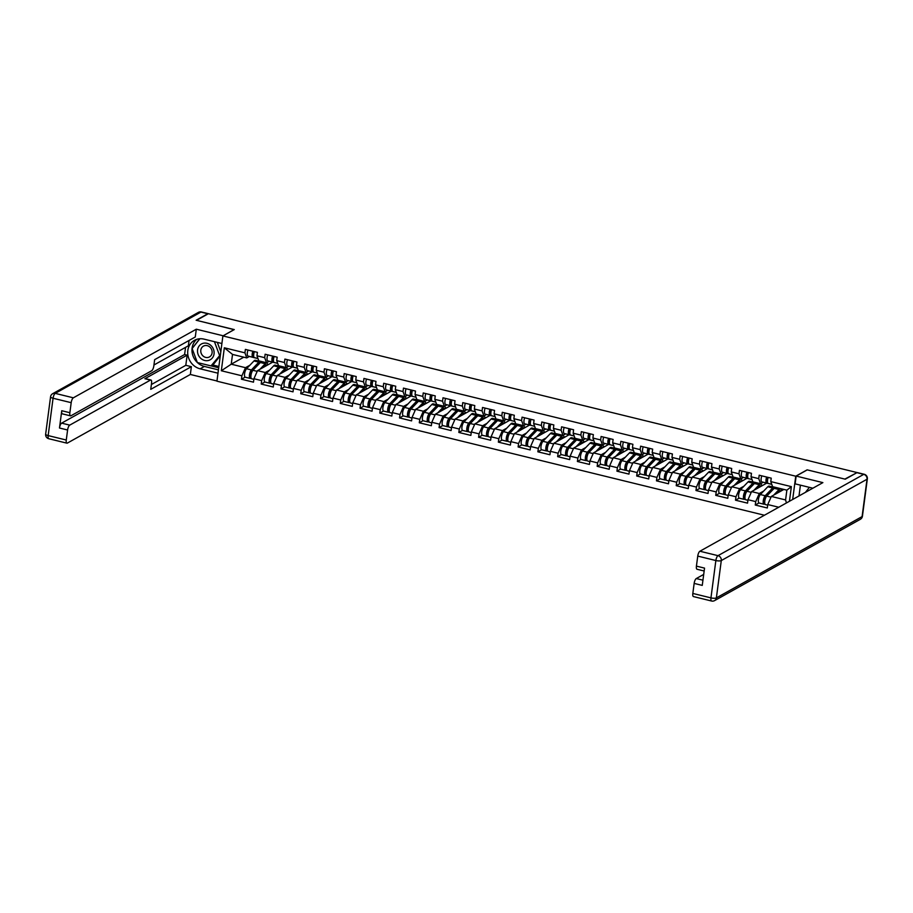 <?xml version="1.0" encoding="UTF-8"?>
<svg xmlns="http://www.w3.org/2000/svg" width="913" height="913" viewBox="0 0 913 913"><rect width="100%" height="100%" fill="white"/><g stroke="black" fill="none" stroke-linecap="round" stroke-linejoin="round"><path stroke-width="1.37" d="M856.691 472.797L844.867 479.097L807.126 469.853L795.748 476.198L222.898 335.927L216.94 381.189L764.409 515.24M795.748 476.198L792.678 499.468M789.437 501.271L791.366 486.629L770.777 481.596L771.234 478.161L759.194 475.216L758.749 478.64L760.586 483.73L763.245 482.247M778.743 507.24L767.753 504.547L767.308 507.982L755.268 505.037L758.965 502.972M763.702 491.034L759.296 493.499L755.724 501.602L755.268 505.037M755.724 501.602L747.998 499.708L747.542 503.143L735.501 500.198L739.199 498.133M743.935 486.195L739.53 488.66L735.958 496.763L735.501 500.198M735.958 496.763L728.232 494.869L727.775 498.304L715.746 495.36L719.444 493.294M724.169 481.356L719.775 483.822L716.191 491.924L715.746 495.36M716.191 491.924L708.465 490.03L708.02 493.465L695.98 490.521L699.678 488.455M704.414 476.518L700.009 478.983L696.436 487.086L695.98 490.521M696.436 487.086L688.71 485.191L688.254 488.626L676.225 485.682L679.911 483.616M684.647 471.679L680.253 474.144L676.67 482.247L676.225 485.682M676.67 482.247L668.944 480.352L668.487 483.787L656.458 480.843L660.156 478.777M664.892 466.84L660.487 469.305L656.915 477.408L656.458 480.843M656.915 477.408L649.177 475.513L648.732 478.948L636.692 476.004L640.39 473.938M645.126 462.001L640.721 464.466L637.148 472.569L636.692 476.004M637.148 472.569L629.422 470.674L628.966 474.109L616.937 471.165L620.635 469.099M625.359 457.162L620.966 459.627L617.382 467.73L616.937 471.165M617.382 467.73L609.656 465.835L609.211 469.271L597.17 466.326L600.868 464.261M605.604 452.323L601.199 454.788L597.627 462.891L597.17 466.326M597.627 462.891L589.901 460.997L589.444 464.432L577.404 461.487L581.102 459.422M585.838 447.484L581.433 449.949L577.861 458.052L577.404 461.487M577.861 458.052L570.134 456.158L569.678 459.593L557.649 456.648L561.347 454.583M566.071 442.645L561.678 445.11L558.094 453.213L557.649 456.648M558.094 453.213L550.368 451.319L549.923 454.754L537.883 451.809L541.58 449.744M546.316 437.818L541.911 440.271L538.339 448.374L537.883 451.809M538.339 448.374L530.613 446.48L530.156 449.915L518.128 446.971L521.814 444.905M526.55 432.979L522.156 435.433L518.573 443.535L518.128 446.971M518.573 443.535L510.846 441.641L510.39 445.076L498.361 442.132L502.059 440.066M506.795 428.14L502.39 430.594L498.818 438.697L498.361 442.132M498.818 438.697L491.08 436.802L490.635 440.237L478.595 437.293L482.292 435.227M487.028 423.301L482.623 425.755L479.051 433.858L478.595 437.293M479.051 433.858L471.325 431.963L470.868 435.398L458.84 432.454L462.537 430.388M467.262 418.462L462.868 420.916L459.285 429.019L458.84 432.454M459.285 429.019L451.558 427.124L451.113 430.559L439.073 427.615L442.771 425.549M447.507 413.623L443.102 416.077L439.53 424.18L439.073 427.615M439.53 424.18L431.803 422.285L431.347 425.72L419.307 422.776L423.004 420.71M427.741 408.784L423.335 411.238L419.763 419.341L419.307 422.776M419.763 419.341L412.037 417.446L411.58 420.882L399.552 417.937L403.249 415.872M407.974 403.945L403.58 406.399L399.997 414.502L399.552 417.937M399.997 414.502L392.27 412.608L391.825 416.043L379.785 413.098L383.483 411.033M388.219 399.107L383.814 401.56L380.242 409.663L379.785 413.098M380.242 409.663L372.515 407.769L372.059 411.204L360.03 408.259L363.716 406.194M368.453 394.268L364.059 396.721L360.475 404.824L360.03 408.259M360.475 404.824L352.749 402.93L352.292 406.365L340.264 403.42L343.961 401.355M348.698 389.429L344.292 391.882L340.72 399.985L340.264 403.42M340.72 399.985L332.983 398.091L332.537 401.526L320.497 398.582L324.195 396.516M328.931 384.59L324.526 387.044L320.954 395.146L320.497 398.582M320.954 395.146L313.227 393.252L312.771 396.687L300.742 393.743L304.44 391.677M309.165 379.751L304.771 382.205L301.187 390.308L300.742 393.743M301.187 390.308L293.461 388.413L293.016 391.848L280.976 388.904L284.673 386.838M289.41 374.912L285.004 377.366L281.432 385.469L280.976 388.904M281.432 385.469L273.706 383.574L273.249 387.009L261.209 384.065L264.907 381.999M269.643 370.073L265.249 372.527L261.666 380.63L261.209 384.065M261.666 380.63L253.94 378.735L253.483 382.17L241.454 379.226L245.152 377.16M249.877 365.234L245.483 367.688L241.899 375.791L241.454 379.226M241.899 375.791L221.323 370.758L224.336 347.796L244.924 352.84L246.772 357.919L249.432 356.435M758.749 478.64L751.011 476.757L751.467 473.322L739.427 470.378L738.982 473.801L731.256 471.918L731.701 468.483L719.672 465.539L719.216 468.962L711.489 467.079L711.946 463.644L699.906 460.7L699.461 464.124L691.734 462.24L692.18 458.805L680.151 455.861L679.694 459.285L671.968 457.402L672.413 453.966L660.384 451.022L659.928 454.446L652.202 452.563L652.658 449.128L640.618 446.183L640.173 449.607L632.447 447.724L632.892 444.289L620.863 441.344L620.406 444.768L612.68 442.885L613.137 439.45L601.096 436.505L600.651 439.929L592.914 438.046L593.37 434.611L581.33 431.666L580.885 435.09L573.159 433.207L573.604 429.772L561.575 426.828L561.118 430.251L553.392 428.368L553.849 424.933L541.808 421.989L541.363 425.412L533.637 423.529L534.082 420.094L522.053 417.15L521.597 420.573L513.871 418.69L514.316 415.255L502.287 412.311L501.83 415.735L494.104 413.851L494.561 410.416L482.521 407.472L482.075 410.896L474.349 409.013L474.794 405.577L462.765 402.633L462.309 406.068L454.583 404.174L455.039 400.739L442.999 397.794L442.554 401.229L434.816 399.335L435.273 395.9L423.233 392.955L422.787 396.39L415.061 394.496L415.506 391.061L403.478 388.116L403.021 391.551L395.295 389.657L395.751 386.222L383.711 383.277L383.266 386.713L375.54 384.818L375.985 381.383L363.956 378.439L363.5 381.874L355.773 379.979L356.218 376.544L344.19 373.6L343.733 377.035L336.007 375.14L336.463 371.705L324.423 368.761L323.978 372.196L316.252 370.301L316.697 366.866L304.668 363.922L304.212 367.357L296.485 365.462L296.942 362.027L284.902 359.083L284.457 362.518L276.719 360.624L277.175 357.188L265.135 354.244L264.69 357.679L256.964 355.785L257.409 352.35L245.38 349.405L244.924 352.84M772.432 486.161L771.508 486.686M759.296 493.499L751.57 491.605L766.737 483.137L771.782 484.369L768.267 483.468A4.588 1.575 103.8 0 0 768.392 483.491L771.759 484.312M766.943 480.181L767.593 479.816M760.586 483.73L752.86 481.836L751.011 476.757M766.737 483.137L766.749 483.103A4.588 1.575 103.8 0 0 766.874 483.114L767.833 483.125M751.57 491.605L747.998 499.708M752.666 481.322L751.753 481.847M739.53 488.66L731.804 486.766L746.982 478.298L752.027 479.53M738.982 473.801L740.82 478.891L743.49 477.408M747.188 475.342L747.827 474.977M740.82 478.891L733.093 476.997L731.256 471.918M746.982 478.298L746.982 478.264A4.588 1.575 103.8 0 0 747.108 478.275L748.067 478.286M731.804 486.766L728.232 494.869M732.911 476.483L731.986 477.008M727.147 467.365A4.588 1.575 103.8 0 0 727.216 473.425L732.26 474.692M728.312 473.448L727.353 473.436A4.588 1.575 103.8 0 1 727.216 473.425L712.049 481.927L719.775 483.822M719.216 468.962L721.065 474.052L723.724 472.569M727.421 470.503L728.072 470.138M721.065 474.052L713.327 472.158L711.489 467.079M712.049 481.927L708.465 490.03M713.144 471.644L712.22 472.169M707.381 462.526A4.588 1.575 103.8 0 0 707.461 468.586L712.494 469.853M708.545 468.609L707.586 468.597A4.588 1.575 103.8 0 1 707.461 468.586L692.282 477.088L700.009 478.983M699.461 464.124L701.298 469.214L703.957 467.73M707.655 465.664L708.305 465.299M701.298 469.214L693.572 467.319L691.734 462.24M692.282 477.088L688.71 485.191M693.389 466.805L692.465 467.33M680.253 474.144L672.527 472.249L687.694 463.781L692.739 465.014L689.212 464.112A4.588 1.575 103.8 0 0 689.349 464.135L692.716 464.957M679.694 459.285L681.532 464.375L684.202 462.891M687.9 460.825L688.55 460.46M681.532 464.375L673.805 462.48L671.968 457.402M687.694 463.781L687.694 463.747A4.588 1.575 103.8 0 0 687.82 463.758L688.779 463.77M672.527 472.249L668.944 480.352M673.623 461.967L672.698 462.492M660.487 469.305L652.761 467.41L667.928 458.942L672.972 460.175M659.928 454.446L661.777 459.536L664.436 458.052M668.133 455.986L668.784 455.621M661.777 459.536L654.05 457.641L652.202 452.563M667.928 458.942L667.928 458.908A4.588 1.575 103.8 0 0 668.065 458.919L669.024 458.931M652.761 467.41L649.177 475.513M653.856 457.128L652.932 457.653M640.721 464.466L632.994 462.571L648.162 454.103L653.217 455.347M640.173 449.607L642.01 454.697L644.669 453.213M648.367 451.148L649.017 450.782M642.01 454.697L634.284 452.802L632.447 447.724M648.162 454.103L648.173 454.069A4.588 1.575 103.8 0 0 648.298 454.081L649.257 454.092M632.994 462.571L629.422 470.674M634.101 452.289L633.177 452.814M628.338 443.17A4.588 1.575 103.8 0 0 628.406 449.23L633.451 450.508M629.502 449.253L628.543 449.242A4.588 1.575 103.8 0 1 628.406 449.23L613.239 457.733L620.966 459.627M620.406 444.768L622.244 449.858L624.914 448.374M628.612 446.309L629.262 445.943M622.244 449.858L614.517 447.963L612.68 442.885M613.239 457.733L609.656 465.835M614.335 447.45L613.41 447.975M608.572 438.331A4.588 1.575 103.8 0 0 608.651 444.391L613.684 445.67M609.736 444.414L608.777 444.403A4.588 1.575 103.8 0 1 608.651 444.391L593.473 452.894L601.199 454.788M600.651 439.929L602.489 445.019L605.148 443.535M608.845 441.47L609.496 441.105M602.489 445.019L594.762 443.125L592.914 438.046M593.473 452.894L589.901 460.997M594.568 442.611L593.655 443.136M581.433 449.949L573.706 448.055L588.885 439.587L593.929 440.831L590.403 439.918A4.588 1.575 103.8 0 0 590.528 439.94L593.907 440.762M580.885 435.09L582.722 440.18L585.393 438.697M589.09 436.631L589.73 436.266M582.722 440.18L574.996 438.286L573.159 433.207M588.885 439.587L588.885 439.552A4.588 1.575 103.8 0 0 589.011 439.564L589.969 439.575M573.706 448.055L570.134 456.158M574.813 437.784L573.889 438.297M561.678 445.11L553.951 443.216L569.119 434.748L574.163 435.992M561.118 430.251L562.967 435.341L565.626 433.858M569.324 431.792L569.974 431.427M562.967 435.341L555.23 433.447L553.392 428.368M569.119 434.748L569.119 434.714A4.588 1.575 103.8 0 0 569.256 434.725L570.214 434.736M553.951 443.216L550.368 451.319M555.047 432.945L554.123 433.458M541.911 440.271L534.185 438.377L549.352 429.909L554.396 431.153M541.363 425.412L543.201 430.502L545.86 429.019M549.558 426.953L550.208 426.588M543.201 430.502L535.475 428.608L533.637 423.529M549.352 429.909L549.364 429.875A4.588 1.575 103.8 0 0 549.489 429.886L550.448 429.897M534.185 438.377L530.613 446.48M535.292 428.106L534.367 428.619M529.529 418.976A4.588 1.575 103.8 0 0 529.597 425.036L534.641 426.314M530.681 425.059L529.723 425.047A4.588 1.575 103.8 0 1 529.597 425.036L514.43 433.538L522.156 435.433M521.597 420.573L523.434 425.663L526.105 424.18M529.802 422.114L530.453 421.749M523.434 425.663L515.708 423.769L513.871 418.69M514.43 433.538L510.846 441.641M515.525 423.267L514.601 423.78M509.762 414.137A4.588 1.575 103.8 0 0 509.831 420.197L514.875 421.475M510.926 420.22L509.968 420.208A4.588 1.575 103.8 0 1 509.831 420.197L494.663 428.699L502.39 430.594M501.83 415.735L503.679 420.825L506.338 419.341M510.036 417.275L510.687 416.91M503.679 420.825L495.953 418.93L494.104 413.851M494.663 428.699L491.08 436.802M495.759 418.428L494.835 418.941M482.623 425.755L474.897 423.86L490.064 415.392L495.12 416.636M482.075 410.896L483.913 415.986L486.572 414.502M490.27 412.436L490.92 412.071M483.913 415.986L476.187 414.091L474.349 409.013M490.064 415.392L490.076 415.358A4.588 1.575 103.8 0 0 490.201 415.369L491.16 415.381M474.897 423.86L471.325 431.963M476.004 413.589L475.08 414.103M462.868 420.916L455.142 419.021L470.309 410.553L475.353 411.797M462.309 406.068L464.146 411.147L466.817 409.663M470.515 407.597L471.165 407.232M464.146 411.147L456.42 409.252L454.583 404.174M470.309 410.553L470.309 410.519A4.588 1.575 103.8 0 0 470.446 410.53L471.405 410.542M455.142 419.021L451.558 427.124M456.238 408.75L455.313 409.264M443.102 416.077L435.375 414.182L450.543 405.714L455.587 406.958M442.554 401.229L444.391 406.308L447.05 404.824M450.748 402.759L451.399 402.393M444.391 406.308L436.665 404.413L434.816 399.335M450.543 405.714L450.554 405.68A4.588 1.575 103.8 0 0 450.68 405.692L451.638 405.703M435.375 414.182L431.803 422.285M436.471 403.911L435.558 404.425M430.719 394.781A4.588 1.575 103.8 0 0 430.788 400.841L435.832 402.119M431.872 400.864L430.913 400.853A4.588 1.575 103.8 0 1 430.788 400.841L415.609 409.344L423.335 411.238M422.787 396.39L424.625 401.469L427.295 399.985M430.993 397.92L431.632 397.554M424.625 401.469L416.899 399.574L415.061 394.496M415.609 409.344L412.037 417.446M416.716 399.072L415.792 399.586M410.953 389.942A4.588 1.575 103.8 0 0 411.021 396.002L416.066 397.281M412.117 396.025L411.158 396.014A4.588 1.575 103.8 0 1 411.021 396.002L395.854 404.505L403.58 406.399M403.021 391.551L404.87 396.63L407.529 395.146M411.227 393.081L411.877 392.716M404.87 396.63L397.132 394.736L395.295 389.657M395.854 404.505L392.27 412.608M396.95 394.233L396.025 394.747M383.814 401.56L376.088 399.666L391.255 391.198L396.299 392.442L392.784 391.54A4.588 1.575 103.8 0 0 392.91 391.551L396.276 392.373M383.266 386.713L385.103 391.791L387.763 390.308M391.46 388.242L392.111 387.877M385.103 391.791L377.377 389.897L375.54 384.818M391.255 391.198L391.266 391.163A4.588 1.575 103.8 0 0 391.392 391.175L392.35 391.186M376.088 399.666L372.515 407.769M377.195 389.394L376.27 389.908M364.059 396.721L356.332 394.827L371.5 386.359L376.544 387.603M363.5 381.874L365.337 386.952L368.007 385.469M371.705 383.403L372.356 383.038M365.337 386.952L357.611 385.058L355.773 379.979M371.5 386.359L371.5 386.325A4.588 1.575 103.8 0 0 371.625 386.336L372.584 386.347M356.332 394.827L352.749 402.93M357.428 384.556L356.504 385.069M344.292 391.882L336.566 389.988L351.733 381.52L356.778 382.764M343.733 377.035L345.582 382.113L348.241 380.63M351.939 378.564L352.589 378.199M345.582 382.113L337.856 380.219L336.007 375.14M351.733 381.52L351.733 381.486A4.588 1.575 103.8 0 0 351.87 381.497L352.829 381.508M336.566 389.988L332.983 398.091M337.662 379.717L336.737 380.23M331.898 370.587A4.588 1.575 103.8 0 0 331.978 376.647L337.023 377.925M333.062 376.67L332.104 376.658A4.588 1.575 103.8 0 1 331.978 376.647L316.8 385.149L324.526 387.044M323.978 372.196L325.815 377.274L328.475 375.791M332.172 373.725L332.823 373.36M325.815 377.274L318.089 375.38L316.252 370.301M316.8 385.149L313.227 393.252M317.907 374.878L316.982 375.391M312.143 365.748A4.588 1.575 103.8 0 0 312.212 371.808L317.256 373.086M313.307 371.831L312.349 371.819A4.588 1.575 103.8 0 1 312.212 371.808L297.045 380.31L304.771 382.205M304.212 367.357L306.049 372.436L308.72 370.952M312.417 368.886L313.068 368.521M306.049 372.436L298.323 370.541L296.485 365.462M297.045 380.31L293.461 388.413M298.14 370.039L297.216 370.552M285.004 377.366L277.278 375.471L292.445 367.003L297.49 368.247L293.975 367.346A4.588 1.575 103.8 0 0 294.1 367.357L297.467 368.179M284.457 362.518L286.294 367.597L288.953 366.113M292.651 364.047L293.301 363.682M286.294 367.597L278.568 365.702L276.719 360.624M292.445 367.003L292.457 366.969A4.588 1.575 103.8 0 0 292.582 366.98L293.541 366.992M277.278 375.471L273.706 383.574M278.374 365.2L277.461 365.714M265.249 372.527L257.512 370.632L272.69 362.164L277.735 363.408M264.69 357.679L266.528 362.758L269.198 361.274M272.896 359.208L273.535 358.843M266.528 362.758L258.801 360.863L256.964 355.785M272.69 362.164L272.69 362.13A4.588 1.575 103.8 0 0 272.816 362.141L273.774 362.153M257.512 370.632L253.94 378.735M258.619 360.361L257.694 360.875M249.386 356.458L257.968 358.569M243.782 357.188L231.229 364.196L245.483 367.688M253.129 354.37L253.78 354.004M246.772 357.919L232.518 354.427L231.229 364.196L221.323 370.758M224.336 347.796L232.518 354.427M222.898 335.927L234.276 329.582L196.523 320.337L208.381 313.718A4.166 1.427 103.8 0 0 208.255 313.661A4.166 1.427 103.8 0 0 207.787 313.752L196.147 320.246L234.127 329.661M856.736 472.478L208.381 313.718M783.89 489.436L771.337 496.444L785.579 499.936L786.869 490.167L772.615 486.675L770.777 481.596M771.337 496.444L767.753 504.547M785.579 499.936L786.447 502.949M791.366 486.629L786.869 490.167M252.855 351.231A4.588 1.575 103.8 0 0 252.924 357.291A4.588 1.575 103.8 0 0 253.061 357.303L254.019 357.314M247.982 350.044A4.588 1.575 103.8 0 0 248.051 356.093A4.588 1.575 103.8 0 0 248.176 356.116L252.81 357.245M253.666 355.545L253.437 355.545A2.773 0.959 -76.2 0 1 253.358 355.534A2.773 0.959 -76.2 0 1 253.494 351.391M253.734 354.37L252.878 354.37M254.373 351.608A4.588 1.575 103.8 0 0 254.442 357.668A4.588 1.575 103.8 0 0 254.579 357.679L257.945 358.501M259.691 363.237A5.136 1.769 103.8 0 0 259.258 363.363A5.136 1.769 103.8 0 0 258.79 363.739L251.337 371.511A2.773 0.959 103.8 0 0 250.173 374.444A2.773 0.959 103.8 0 0 250.573 376.647A2.773 0.959 103.8 0 0 250.881 376.59L250.322 376.453M251.075 378.073L250.664 378.302A4.588 1.575 -76.2 0 1 250.151 378.404L245.266 377.206A4.588 1.575 -76.2 0 1 244.593 373.577A4.588 1.575 -76.2 0 1 246.521 368.738L253.974 360.966A6.939 2.385 -76.2 0 1 254.601 360.452A6.939 2.385 -76.2 0 1 255.389 360.304L260.262 361.502A6.939 2.385 -76.2 0 1 260.935 362.062M250.151 378.404A4.588 1.575 -76.2 0 1 249.477 374.764A4.588 1.575 -76.2 0 1 251.395 369.936L258.847 362.153A6.939 2.385 -76.2 0 1 259.486 361.651A6.939 2.385 -76.2 0 1 260.262 361.502M266.836 365.44A5.136 1.769 103.8 0 0 266.231 364.823A5.136 1.769 103.8 0 0 265.66 364.926A5.136 1.769 103.8 0 0 265.192 365.303L263.035 367.551M253.86 379.317L251.668 378.769A4.588 1.575 -76.2 0 1 250.995 375.14A4.588 1.575 -76.2 0 1 252.912 370.301L260.376 362.529A6.939 2.385 -76.2 0 1 261.004 362.016A6.939 2.385 -76.2 0 1 261.791 361.879L266.664 363.066A6.939 2.385 -76.2 0 1 267.749 364.926M259.897 369.309L265.249 363.728A6.939 2.385 -76.2 0 1 265.877 363.214A6.939 2.385 -76.2 0 1 266.664 363.066M250.584 372.846L251.805 372.162M264.724 365.782L265.751 366.033M267.566 364.15L268.65 364.413M202.675 343.448A9.027 8.08 -119.2 0 0 198.11 354.427A9.027 8.08 -119.2 0 0 208.951 360.327A9.027 8.08 -119.2 0 0 213.505 349.348A9.027 8.08 -119.2 0 0 202.675 343.448M204.307 345.753A6.174 5.524 -119.2 0 0 203.439 346.13A6.174 5.524 -119.2 0 0 201.385 353.753A6.174 5.524 -119.2 0 0 208.598 357.303A6.174 5.524 -119.2 0 0 209.465 356.926A6.174 5.524 -119.2 0 0 211.519 349.302A6.174 5.524 -119.2 0 0 204.307 345.753M220.284 355.75L213.186 364.686L211.029 365.896L197.345 362.552L192.129 348.538L199.901 338.746M217.317 342.386L220.809 351.767M220.421 354.712L211.029 365.896M214.441 341.679L219.485 355.237M805.449 492.347L809.397 487.359M217.99 373.189L200.118 368.818A15.624 13.98 -119.2 0 1 188.01 355.739A15.624 13.98 -119.2 0 1 194.458 340.332A15.624 13.98 -119.2 0 1 204.021 339.134L221.893 343.505M234.15 329.559L223.023 335.858M223.034 335.756L196.306 329.205L195.279 336.988L154.651 359.654L153.841 365.862A4.166 1.427 103.8 0 1 151.695 370.724L70.974 415.757A4.166 1.427 103.8 0 1 70.495 415.849L62.392 413.863A4.166 1.427 -76.2 0 1 61.753 410.724L59.482 428.014A4.166 1.427 -76.2 0 1 61.628 423.141L184.609 354.529L185.556 347.362M153.955 364.995L188.375 345.787L189.071 340.458M184.609 354.529L187.142 355.157L185.807 365.314L191.376 366.672L190.349 374.467L67.379 443.079A4.166 1.427 103.8 0 1 66.9 443.159A4.166 1.427 103.8 0 1 66.272 440.02L67.596 430L59.482 428.014M216.963 380.983L190.349 374.467M196.306 329.205L73.337 397.817A4.166 1.427 103.8 0 0 71.191 402.679L69.867 412.71A4.166 1.427 103.8 0 0 70.495 415.849M61.628 423.141L69.742 425.127L150.462 380.093A4.166 1.427 103.8 0 1 150.93 380.002A4.166 1.427 103.8 0 1 151.558 383.14L150.748 389.349L191.376 366.672M69.742 425.127A4.166 1.427 103.8 0 0 67.596 430M150.462 380.093L144.882 378.724L187.142 355.157M144.882 378.724A4.166 1.427 -76.2 0 1 145.35 378.644L150.93 380.002M151.387 384.521L185.807 365.314M218.424 369.868L204.398 366.433L200.118 368.818M196.717 339.351A15.624 13.98 -119.2 0 0 197.334 362.507M197.391 362.564A15.624 13.98 -119.2 0 0 204.398 366.433M211.051 365.885L218.709 367.756M199.662 338.769L192.312 348.321M212.683 364.972L218.869 366.49M812.867 488.204L795.12 483.856L796.147 476.072L822.875 482.623L699.894 551.235L718.006 555.663L863.744 474.361L856.896 472.683L845.255 479.188L807.252 469.875L796.147 476.072M800.416 485.157L799.001 495.942M703.706 574.414L696.299 578.545L702.953 580.177M692.83 593.439L710.953 597.878A4.166 1.427 103.8 0 0 711.581 601.016L693.469 596.577A4.166 1.427 -76.2 0 1 692.83 593.439L694.154 583.407A4.166 1.427 -76.2 0 1 696.299 578.545M704.151 571.002L697.064 569.267A4.166 1.427 -76.2 0 1 696.425 566.128L697.749 556.097A4.166 1.427 -76.2 0 1 699.894 551.235M694.154 583.407L702.257 585.393L704.539 568.114L696.425 566.128M856.896 472.683A4.166 1.427 -76.2 0 1 857.364 472.603L864.212 474.269A4.166 1.427 103.8 0 0 863.744 474.361A4.166 3.732 60.8 0 1 867.019 479.245L721.293 560.559L716.374 597.901L862.1 516.587L867.019 479.245A4.166 1.187 -172.5 0 0 867.35 478.869A4.166 4.166 0 0 0 864.212 474.269M272.622 356.07A4.588 1.575 103.8 0 0 272.69 362.13L267.817 360.932A4.588 1.575 103.8 0 0 267.943 360.955L272.565 362.084M267.737 354.883A4.588 1.575 103.8 0 0 267.817 360.932M273.421 360.384L273.192 360.384A2.773 0.959 -76.2 0 1 273.124 360.373A2.773 0.959 -76.2 0 1 273.261 356.23M273.489 359.208L272.645 359.208M274.14 356.447A4.588 1.575 103.8 0 0 274.208 362.507A4.588 1.575 103.8 0 0 274.334 362.518L277.712 363.34M292.377 360.909A4.588 1.575 103.8 0 0 292.457 366.969L287.572 365.771A4.588 1.575 103.8 0 0 287.709 365.793L292.331 366.923M287.504 359.722A4.588 1.575 103.8 0 0 287.572 365.771M293.187 365.223L292.959 365.223A2.773 0.959 -76.2 0 1 292.879 365.211A2.773 0.959 -76.2 0 1 293.027 361.069M293.256 364.047L292.411 364.047M293.895 361.286A4.588 1.575 103.8 0 0 293.975 367.346M307.259 364.561A4.588 1.575 103.8 0 0 307.339 370.61A4.588 1.575 103.8 0 0 307.464 370.632L312.086 371.762M312.942 370.062L312.725 370.062A2.773 0.959 -76.2 0 1 312.645 370.05A2.773 0.959 -76.2 0 1 312.782 365.908M313.011 368.886L312.166 368.886M313.661 366.124A4.588 1.575 103.8 0 0 313.73 372.184A4.588 1.575 103.8 0 0 313.867 372.196L317.233 373.018M327.025 369.4A4.588 1.575 103.8 0 0 327.094 375.448A4.588 1.575 103.8 0 0 327.231 375.471L331.853 376.601M332.709 374.901L332.48 374.901A2.773 0.959 -76.2 0 1 332.4 374.889A2.773 0.959 -76.2 0 1 332.549 370.746M332.777 373.725L331.933 373.725M333.428 370.963A4.588 1.575 103.8 0 0 333.496 377.023A4.588 1.575 103.8 0 0 333.622 377.035L333.496 377.023M351.665 375.426A4.588 1.575 103.8 0 0 351.733 381.486L346.86 380.287A4.588 1.575 103.8 0 0 346.986 380.31L351.619 381.44M346.792 374.239A4.588 1.575 103.8 0 0 346.86 380.287M352.475 379.74L352.247 379.74A2.773 0.959 -76.2 0 1 352.167 379.728A2.773 0.959 -76.2 0 1 352.315 375.585M352.544 378.564L351.688 378.564M353.183 375.802A4.588 1.575 103.8 0 0 353.263 381.862A4.588 1.575 103.8 0 0 353.388 381.874L353.263 381.862M279.458 368.076A5.136 1.769 103.8 0 0 279.024 368.201A5.136 1.769 103.8 0 0 278.556 368.578L271.093 376.35A2.773 0.959 103.8 0 0 269.928 379.283A2.773 0.959 103.8 0 0 270.339 381.486A2.773 0.959 103.8 0 0 270.647 381.429L270.088 381.292M270.841 382.912L270.431 383.14A4.588 1.575 -76.2 0 1 269.906 383.243L265.032 382.045A4.588 1.575 -76.2 0 1 264.359 378.416A4.588 1.575 -76.2 0 1 266.276 373.577L273.74 365.805A6.939 2.385 -76.2 0 1 274.368 365.291A6.939 2.385 -76.2 0 1 275.155 365.143L280.029 366.341A6.939 2.385 -76.2 0 1 280.702 366.9M269.906 383.243A4.588 1.575 -76.2 0 1 269.232 379.603A4.588 1.575 -76.2 0 1 271.161 374.775L278.613 366.992A6.939 2.385 -76.2 0 1 279.241 366.49A6.939 2.385 -76.2 0 1 280.029 366.341M286.591 370.279A5.136 1.769 103.8 0 0 285.997 369.662A5.136 1.769 103.8 0 0 285.415 369.765A5.136 1.769 103.8 0 0 284.947 370.142L282.79 372.39M273.626 384.145L271.435 383.608A4.588 1.575 -76.2 0 1 270.762 379.979A4.588 1.575 -76.2 0 1 272.679 375.14L280.131 367.368A6.939 2.385 -76.2 0 1 280.77 366.855A6.939 2.385 -76.2 0 1 281.546 366.718L286.431 367.905A6.939 2.385 -76.2 0 1 287.515 369.765M279.663 374.147L285.016 368.567A6.939 2.385 -76.2 0 1 285.643 368.053A6.939 2.385 -76.2 0 1 286.431 367.905M270.339 377.685L271.572 377.001M284.491 370.621L285.518 370.872M287.333 368.989L288.417 369.251M299.213 372.915A5.136 1.769 103.8 0 0 298.779 373.04A5.136 1.769 103.8 0 0 298.311 373.417L290.859 381.189A2.773 0.959 103.8 0 0 289.695 384.122A2.773 0.959 103.8 0 0 290.106 386.325A2.773 0.959 103.8 0 0 290.402 386.267L289.855 386.131M290.596 387.751L290.186 387.979A4.588 1.575 -76.2 0 1 289.672 388.082L284.799 386.884A4.588 1.575 -76.2 0 1 284.126 383.255A4.588 1.575 -76.2 0 1 286.043 378.416L293.495 370.644A6.939 2.385 -76.2 0 1 294.134 370.13A6.939 2.385 -76.2 0 1 294.91 369.982L299.795 371.18A6.939 2.385 -76.2 0 1 300.457 371.739M289.672 388.082A4.588 1.575 -76.2 0 1 288.999 384.441A4.588 1.575 -76.2 0 1 290.916 379.614L298.38 371.831A6.939 2.385 -76.2 0 1 299.008 371.329A6.939 2.385 -76.2 0 1 299.795 371.18M306.357 375.117A5.136 1.769 103.8 0 0 305.764 374.501A5.136 1.769 103.8 0 0 305.182 374.604A5.136 1.769 103.8 0 0 304.714 374.981L302.557 377.229M293.393 388.984L291.19 388.447A4.588 1.575 -76.2 0 1 290.517 384.818A4.588 1.575 -76.2 0 1 292.434 379.979L299.898 372.207A6.939 2.385 -76.2 0 1 300.525 371.694A6.939 2.385 -76.2 0 1 301.313 371.557L306.186 372.744A6.939 2.385 -76.2 0 1 307.282 374.604M299.418 378.975L304.771 373.406A6.939 2.385 -76.2 0 1 305.41 372.892A6.939 2.385 -76.2 0 1 306.186 372.744M290.106 382.524L291.327 381.839M304.246 375.46L305.273 375.711M307.088 373.828L308.183 374.09M318.979 377.754A5.136 1.769 103.8 0 0 318.546 377.879A5.136 1.769 103.8 0 0 318.078 378.256L310.614 386.028A2.773 0.959 103.8 0 0 309.461 388.961A2.773 0.959 103.8 0 0 309.861 391.163A2.773 0.959 103.8 0 0 310.169 391.106L309.61 390.969M310.363 392.59L309.952 392.818A4.588 1.575 -76.2 0 1 309.439 392.921L304.554 391.723A4.588 1.575 -76.2 0 1 303.881 388.093A4.588 1.575 -76.2 0 1 305.809 383.255L313.262 375.483A6.939 2.385 -76.2 0 1 313.889 374.969A6.939 2.385 -76.2 0 1 314.677 374.821L319.55 376.019A6.939 2.385 -76.2 0 1 320.223 376.578M309.439 392.921A4.588 1.575 -76.2 0 1 308.765 389.28A4.588 1.575 -76.2 0 1 310.682 384.453L318.135 376.67A6.939 2.385 -76.2 0 1 318.774 376.167A6.939 2.385 -76.2 0 1 319.55 376.019M326.112 379.956A5.136 1.769 103.8 0 0 325.519 379.34A5.136 1.769 103.8 0 0 324.937 379.443A5.136 1.769 103.8 0 0 324.469 379.819L322.323 382.068M313.148 393.823L310.956 393.286A4.588 1.575 -76.2 0 1 310.283 389.657A4.588 1.575 -76.2 0 1 312.2 384.818L319.664 377.046A6.939 2.385 -76.2 0 1 320.292 376.533A6.939 2.385 -76.2 0 1 321.068 376.396L325.952 377.583A6.939 2.385 -76.2 0 1 327.037 379.443M319.185 383.814L324.537 378.244A6.939 2.385 -76.2 0 1 325.165 377.731A6.939 2.385 -76.2 0 1 325.952 377.583M309.872 387.363L311.093 386.678M324.012 380.299L325.039 380.55M326.854 378.667L327.938 378.929M338.746 382.593A5.136 1.769 103.8 0 0 338.301 382.718A5.136 1.769 103.8 0 0 337.844 383.095L330.38 390.867A2.773 0.959 103.8 0 0 329.216 393.8A2.773 0.959 103.8 0 0 329.627 396.002A2.773 0.959 103.8 0 0 329.924 395.945L329.376 395.808M330.129 397.429L329.719 397.657A4.588 1.575 -76.2 0 1 329.194 397.76L324.32 396.562A4.588 1.575 -76.2 0 1 323.647 392.932A4.588 1.575 -76.2 0 1 325.564 388.093L333.028 380.322A6.939 2.385 -76.2 0 1 333.656 379.808A6.939 2.385 -76.2 0 1 334.432 379.66L339.316 380.858A6.939 2.385 -76.2 0 1 339.978 381.417M329.194 397.76A4.588 1.575 -76.2 0 1 328.52 394.119A4.588 1.575 -76.2 0 1 330.438 389.292L337.901 381.508A6.939 2.385 -76.2 0 1 338.529 381.006A6.939 2.385 -76.2 0 1 339.316 380.858M345.879 384.795A5.136 1.769 103.8 0 0 345.285 384.179A5.136 1.769 103.8 0 0 344.703 384.282A5.136 1.769 103.8 0 0 344.235 384.658L342.078 386.907M332.914 398.661L330.711 398.125A4.588 1.575 -76.2 0 1 330.05 394.496A4.588 1.575 -76.2 0 1 331.967 389.657L339.419 381.885A6.939 2.385 -76.2 0 1 340.047 381.372A6.939 2.385 -76.2 0 1 340.834 381.235L345.707 382.421A6.939 2.385 -76.2 0 1 346.803 384.282M338.951 388.653L344.304 383.083A6.939 2.385 -76.2 0 1 344.931 382.57A6.939 2.385 -76.2 0 1 345.707 382.421M329.627 392.202L330.86 391.517M343.779 385.138L344.794 385.389M346.62 383.506L347.705 383.768M358.501 387.432A5.136 1.769 103.8 0 0 358.067 387.557A5.136 1.769 103.8 0 0 357.599 387.934L350.147 395.706A2.773 0.959 103.8 0 0 348.983 398.639A2.773 0.959 103.8 0 0 349.394 400.841A2.773 0.959 103.8 0 0 349.69 400.784L349.143 400.647M349.884 402.268L349.474 402.496A4.588 1.575 -76.2 0 1 348.96 402.599L344.087 401.4A4.588 1.575 -76.2 0 1 343.414 397.771A4.588 1.575 -76.2 0 1 345.331 392.932L352.783 385.16A6.939 2.385 -76.2 0 1 353.422 384.647A6.939 2.385 -76.2 0 1 354.198 384.499L359.071 385.697A6.939 2.385 -76.2 0 1 359.745 386.256M348.96 402.599A4.588 1.575 -76.2 0 1 348.287 398.958A4.588 1.575 -76.2 0 1 350.204 394.131L357.668 386.347A6.939 2.385 -76.2 0 1 358.295 385.845A6.939 2.385 -76.2 0 1 359.071 385.697M365.645 389.634A5.136 1.769 103.8 0 0 365.04 389.018A5.136 1.769 103.8 0 0 364.47 389.121A5.136 1.769 103.8 0 0 364.002 389.497L361.845 391.745M352.669 403.5L350.478 402.964A4.588 1.575 -76.2 0 1 349.805 399.335A4.588 1.575 -76.2 0 1 351.722 394.496L359.186 386.724A6.939 2.385 -76.2 0 1 359.813 386.21A6.939 2.385 -76.2 0 1 360.601 386.062L365.474 387.26A6.939 2.385 -76.2 0 1 366.558 389.121M358.706 393.492L364.059 387.922A6.939 2.385 -76.2 0 1 364.686 387.409A6.939 2.385 -76.2 0 1 365.474 387.26M349.394 397.041L350.615 396.356M363.534 389.977L364.561 390.228M366.375 388.345L367.46 388.607M371.431 380.264A4.588 1.575 103.8 0 0 371.5 386.325L366.627 385.126A4.588 1.575 103.8 0 0 366.752 385.149L371.374 386.279M366.547 379.078A4.588 1.575 103.8 0 0 366.627 385.126M372.23 384.578L372.013 384.578A2.773 0.959 -76.2 0 1 371.933 384.567A2.773 0.959 -76.2 0 1 372.07 380.424M372.299 383.403L371.454 383.403M372.949 380.641A4.588 1.575 103.8 0 0 373.018 386.701A4.588 1.575 103.8 0 0 373.155 386.713L376.521 387.534M378.267 392.27A5.136 1.769 103.8 0 0 377.834 392.396A5.136 1.769 103.8 0 0 377.366 392.773L369.902 400.545A2.773 0.959 103.8 0 0 368.738 403.478A2.773 0.959 103.8 0 0 369.149 405.68A2.773 0.959 103.8 0 0 369.457 405.623L368.898 405.486M369.651 407.107L369.24 407.335A4.588 1.575 -76.2 0 1 368.726 407.438L363.842 406.239A4.588 1.575 -76.2 0 1 363.169 402.61A4.588 1.575 -76.2 0 1 365.086 397.771L372.55 389.999A6.939 2.385 -76.2 0 1 373.177 389.486A6.939 2.385 -76.2 0 1 373.965 389.337L378.838 390.536A6.939 2.385 -76.2 0 1 379.511 391.095M368.726 407.438A4.588 1.575 -76.2 0 1 368.053 403.797A4.588 1.575 -76.2 0 1 369.97 398.97L377.423 391.186A6.939 2.385 -76.2 0 1 378.062 390.684A6.939 2.385 -76.2 0 1 378.838 390.536M385.4 394.473A5.136 1.769 103.8 0 0 384.807 393.857A5.136 1.769 103.8 0 0 384.225 393.96A5.136 1.769 103.8 0 0 383.757 394.336L381.6 396.584M372.436 408.339L370.244 407.803A4.588 1.575 -76.2 0 1 369.571 404.174A4.588 1.575 -76.2 0 1 371.488 399.335L378.941 391.563A6.939 2.385 -76.2 0 1 379.58 391.049A6.939 2.385 -76.2 0 1 380.356 390.901L385.24 392.099A6.939 2.385 -76.2 0 1 386.325 393.96M378.473 398.33L383.825 392.761A6.939 2.385 -76.2 0 1 384.453 392.248A6.939 2.385 -76.2 0 1 385.24 392.099M369.149 401.88L370.381 401.195M383.3 394.815L384.327 395.067M386.142 393.183L387.226 393.446M391.186 385.103A4.588 1.575 103.8 0 0 391.266 391.163L386.382 389.965A4.588 1.575 103.8 0 0 386.519 389.988L391.141 391.118M386.313 383.916A4.588 1.575 103.8 0 0 386.382 389.965M391.997 389.417L391.768 389.417A2.773 0.959 -76.2 0 1 391.688 389.406A2.773 0.959 -76.2 0 1 391.837 385.263M392.065 388.242L391.221 388.242M392.704 385.48A4.588 1.575 103.8 0 0 392.784 391.54M398.034 397.109A5.136 1.769 103.8 0 0 397.589 397.235A5.136 1.769 103.8 0 0 397.121 397.612L389.668 405.383A2.773 0.959 103.8 0 0 388.504 408.316A2.773 0.959 103.8 0 0 388.915 410.519A2.773 0.959 103.8 0 0 389.212 410.462L388.664 410.325M389.417 411.946L388.995 412.174A4.588 1.575 -76.2 0 1 388.481 412.277L383.608 411.078A4.588 1.575 -76.2 0 1 382.935 407.449A4.588 1.575 -76.2 0 1 384.852 402.61L392.305 394.838A6.939 2.385 -76.2 0 1 392.944 394.325A6.939 2.385 -76.2 0 1 393.72 394.176L398.604 395.375A6.939 2.385 -76.2 0 1 399.266 395.934M388.481 412.277A4.588 1.575 -76.2 0 1 387.808 408.636A4.588 1.575 -76.2 0 1 389.725 403.808L397.189 396.025A6.939 2.385 -76.2 0 1 397.817 395.523A6.939 2.385 -76.2 0 1 398.604 395.375M405.167 399.312A5.136 1.769 103.8 0 0 404.573 398.696A5.136 1.769 103.8 0 0 403.991 398.798A5.136 1.769 103.8 0 0 403.523 399.175L401.366 401.423M392.202 413.178L389.999 412.642A4.588 1.575 -76.2 0 1 389.326 409.013A4.588 1.575 -76.2 0 1 391.255 404.174L398.707 396.402A6.939 2.385 -76.2 0 1 399.335 395.888A6.939 2.385 -76.2 0 1 400.122 395.74L404.995 396.938A6.939 2.385 -76.2 0 1 406.091 398.787M398.228 403.169L403.58 397.6A6.939 2.385 -76.2 0 1 404.219 397.087A6.939 2.385 -76.2 0 1 404.995 396.938M388.915 406.719L390.148 406.034M403.067 399.654L404.082 399.905M405.897 398.022L406.993 398.285M406.08 388.755A4.588 1.575 103.8 0 0 406.148 394.804A4.588 1.575 103.8 0 0 406.274 394.827L410.907 395.957M411.763 394.256L411.535 394.256A2.773 0.959 -76.2 0 1 411.455 394.245A2.773 0.959 -76.2 0 1 411.592 390.102M411.831 393.081L410.976 393.081M412.471 390.319A4.588 1.575 103.8 0 0 412.539 396.379A4.588 1.575 103.8 0 0 412.676 396.39L412.539 396.379M417.789 401.948A5.136 1.769 103.8 0 0 417.355 402.074A5.136 1.769 103.8 0 0 416.887 402.45L409.435 410.222A2.773 0.959 103.8 0 0 408.271 413.155A2.773 0.959 103.8 0 0 408.67 415.358A2.773 0.959 103.8 0 0 408.978 415.301L408.419 415.164M409.172 416.785L408.762 417.013A4.588 1.575 -76.2 0 1 408.248 417.115L403.363 415.917A4.588 1.575 -76.2 0 1 402.69 412.288A4.588 1.575 -76.2 0 1 404.619 407.449L412.071 399.677A6.939 2.385 -76.2 0 1 412.699 399.164A6.939 2.385 -76.2 0 1 413.486 399.015L418.359 400.214A6.939 2.385 -76.2 0 1 419.033 400.773M408.248 417.115A4.588 1.575 -76.2 0 1 407.575 413.475A4.588 1.575 -76.2 0 1 409.492 408.647L416.944 400.864A6.939 2.385 -76.2 0 1 417.583 400.362A6.939 2.385 -76.2 0 1 418.359 400.214M424.933 404.151A5.136 1.769 103.8 0 0 424.328 403.535A5.136 1.769 103.8 0 0 423.758 403.637A5.136 1.769 103.8 0 0 423.29 404.014L421.133 406.262M411.957 418.017L409.766 417.481A4.588 1.575 -76.2 0 1 409.092 413.851A4.588 1.575 -76.2 0 1 411.01 409.013L418.474 401.241A6.939 2.385 -76.2 0 1 419.101 400.727A6.939 2.385 -76.2 0 1 419.889 400.579L424.762 401.777A6.939 2.385 -76.2 0 1 425.846 403.626M417.994 408.008L423.347 402.439A6.939 2.385 -76.2 0 1 423.974 401.925A6.939 2.385 -76.2 0 1 424.762 401.777M408.682 411.558L409.903 410.873M422.822 404.493L423.849 404.744M425.663 402.861L426.748 403.124M425.835 393.594A4.588 1.575 103.8 0 0 425.915 399.643A4.588 1.575 103.8 0 0 426.04 399.666L430.662 400.796M431.518 399.095L431.29 399.095A2.773 0.959 -76.2 0 1 431.221 399.084A2.773 0.959 -76.2 0 1 431.358 394.941M431.587 397.92L430.742 397.92M432.237 395.158A4.588 1.575 103.8 0 0 432.306 401.218A4.588 1.575 103.8 0 0 432.431 401.229L432.306 401.218M437.555 406.787A5.136 1.769 103.8 0 0 437.122 406.913A5.136 1.769 103.8 0 0 436.654 407.289L429.19 415.061A2.773 0.959 103.8 0 0 428.026 417.994A2.773 0.959 103.8 0 0 428.437 420.197A2.773 0.959 103.8 0 0 428.745 420.14L428.186 420.003M428.939 421.623L428.528 421.852A4.588 1.575 -76.2 0 1 428.003 421.954L423.13 420.756A4.588 1.575 -76.2 0 1 422.457 417.127A4.588 1.575 -76.2 0 1 424.374 412.288L431.838 404.516A6.939 2.385 -76.2 0 1 432.465 404.003A6.939 2.385 -76.2 0 1 433.253 403.854L438.126 405.052A6.939 2.385 -76.2 0 1 438.799 405.612M428.003 421.954A4.588 1.575 -76.2 0 1 427.33 418.314A4.588 1.575 -76.2 0 1 429.258 413.486L436.711 405.703A6.939 2.385 -76.2 0 1 437.338 405.201A6.939 2.385 -76.2 0 1 438.126 405.052M444.688 408.99A5.136 1.769 103.8 0 0 444.095 408.373A5.136 1.769 103.8 0 0 443.513 408.476A5.136 1.769 103.8 0 0 443.045 408.853L440.888 411.101M431.723 422.856L429.532 422.32A4.588 1.575 -76.2 0 1 428.859 418.69A4.588 1.575 -76.2 0 1 430.776 413.851L438.229 406.08A6.939 2.385 -76.2 0 1 438.868 405.566A6.939 2.385 -76.2 0 1 439.644 405.418L444.528 406.616A6.939 2.385 -76.2 0 1 445.612 408.465M437.761 412.847L443.113 407.278A6.939 2.385 -76.2 0 1 443.741 406.764A6.939 2.385 -76.2 0 1 444.528 406.616M428.437 416.396L429.669 415.712M442.588 409.332L443.615 409.583M445.43 407.7L446.514 407.963M450.474 399.62A4.588 1.575 103.8 0 0 450.554 405.68L445.67 404.482A4.588 1.575 103.8 0 0 445.806 404.505L450.429 405.634M445.601 398.433A4.588 1.575 103.8 0 0 445.67 404.482M451.284 403.934L451.056 403.934A2.773 0.959 -76.2 0 1 450.976 403.923A2.773 0.959 -76.2 0 1 451.125 399.78M451.353 402.759L450.508 402.759M451.992 399.997A4.588 1.575 103.8 0 0 452.072 406.057A4.588 1.575 103.8 0 0 452.197 406.068L452.072 406.057M457.31 411.626A5.136 1.769 103.8 0 0 456.877 411.752A5.136 1.769 103.8 0 0 456.409 412.128L448.956 419.9A2.773 0.959 103.8 0 0 447.792 422.833A2.773 0.959 103.8 0 0 448.203 425.036A2.773 0.959 103.8 0 0 448.5 424.979L447.952 424.842M448.694 426.462L448.283 426.691A4.588 1.575 -76.2 0 1 447.769 426.793L442.896 425.595A4.588 1.575 -76.2 0 1 442.223 421.966A4.588 1.575 -76.2 0 1 444.14 417.127L451.593 409.355A6.939 2.385 -76.2 0 1 452.232 408.841A6.939 2.385 -76.2 0 1 453.008 408.693L457.892 409.891A6.939 2.385 -76.2 0 1 458.554 410.451M447.769 426.793A4.588 1.575 -76.2 0 1 447.096 423.153A4.588 1.575 -76.2 0 1 449.013 418.325L456.477 410.542A6.939 2.385 -76.2 0 1 457.105 410.04A6.939 2.385 -76.2 0 1 457.892 409.891M464.455 413.829A5.136 1.769 103.8 0 0 463.861 413.212A5.136 1.769 103.8 0 0 463.279 413.315A5.136 1.769 103.8 0 0 462.811 413.692L460.654 415.94M451.49 427.695L449.287 427.158A4.588 1.575 -76.2 0 1 448.614 423.529A4.588 1.575 -76.2 0 1 450.531 418.69L457.995 410.918A6.939 2.385 -76.2 0 1 458.623 410.405A6.939 2.385 -76.2 0 1 459.41 410.257L464.283 411.455A6.939 2.385 -76.2 0 1 465.379 413.304M457.516 417.686L462.868 412.117A6.939 2.385 -76.2 0 1 463.507 411.603A6.939 2.385 -76.2 0 1 464.283 411.455M448.203 421.235L449.424 420.551M462.343 414.171L463.37 414.422M465.185 412.539L466.281 412.802M470.241 404.459A4.588 1.575 103.8 0 0 470.309 410.519L465.436 409.321A4.588 1.575 103.8 0 0 465.562 409.344L470.184 410.473M465.356 403.272A4.588 1.575 103.8 0 0 465.436 409.321M471.04 408.773L470.823 408.773A2.773 0.959 -76.2 0 1 470.743 408.762A2.773 0.959 -76.2 0 1 470.88 404.619M471.108 407.597L470.263 407.597M471.759 404.836A4.588 1.575 103.8 0 0 471.827 410.896A4.588 1.575 103.8 0 0 471.964 410.907L475.331 411.729M477.077 416.465A5.136 1.769 103.8 0 0 476.643 416.59A5.136 1.769 103.8 0 0 476.175 416.967L468.711 424.739A2.773 0.959 103.8 0 0 467.559 427.672A2.773 0.959 103.8 0 0 467.958 429.875A2.773 0.959 103.8 0 0 468.266 429.818L467.707 429.681M468.46 431.301L468.049 431.529A4.588 1.575 -76.2 0 1 467.536 431.632L462.651 430.434A4.588 1.575 -76.2 0 1 461.978 426.805A4.588 1.575 -76.2 0 1 463.907 421.966L471.359 414.194A6.939 2.385 -76.2 0 1 471.987 413.68A6.939 2.385 -76.2 0 1 472.774 413.532L477.647 414.73A6.939 2.385 -76.2 0 1 478.321 415.289M467.536 431.632A4.588 1.575 -76.2 0 1 466.863 427.992A4.588 1.575 -76.2 0 1 468.78 423.164L476.232 415.381A6.939 2.385 -76.2 0 1 476.871 414.879A6.939 2.385 -76.2 0 1 477.647 414.73M484.21 418.668A5.136 1.769 103.8 0 0 483.616 418.051A5.136 1.769 103.8 0 0 483.034 418.154A5.136 1.769 103.8 0 0 482.566 418.531L480.421 420.779M471.245 432.534L469.054 431.997A4.588 1.575 -76.2 0 1 468.38 428.368A4.588 1.575 -76.2 0 1 470.298 423.529L477.761 415.757A6.939 2.385 -76.2 0 1 478.389 415.244A6.939 2.385 -76.2 0 1 479.165 415.095L484.05 416.294A6.939 2.385 -76.2 0 1 485.134 418.143M477.282 422.525L482.635 416.956A6.939 2.385 -76.2 0 1 483.262 416.442A6.939 2.385 -76.2 0 1 484.05 416.294M467.97 426.074L469.191 425.39M482.11 419.01L483.137 419.261M484.951 417.378L486.036 417.64M489.996 409.298A4.588 1.575 103.8 0 0 490.076 415.358L485.191 414.16A4.588 1.575 103.8 0 0 485.328 414.182L489.95 415.312M485.123 408.111A4.588 1.575 103.8 0 0 485.191 414.16M490.806 413.612L490.578 413.612A2.773 0.959 -76.2 0 1 490.498 413.6A2.773 0.959 -76.2 0 1 490.646 409.458M490.874 412.436L490.03 412.436M491.525 409.675A4.588 1.575 103.8 0 0 491.593 415.735A4.588 1.575 103.8 0 0 491.719 415.746L495.097 416.568M496.843 421.304A5.136 1.769 103.8 0 0 496.398 421.429A5.136 1.769 103.8 0 0 495.942 421.806L488.478 429.578A2.773 0.959 103.8 0 0 487.314 432.511A2.773 0.959 103.8 0 0 487.725 434.714A2.773 0.959 103.8 0 0 488.021 434.656L487.474 434.52M488.227 436.14L487.816 436.368A4.588 1.575 -76.2 0 1 487.291 436.471L482.418 435.273A4.588 1.575 -76.2 0 1 481.744 431.644A4.588 1.575 -76.2 0 1 483.662 426.805L491.126 419.033A6.939 2.385 -76.2 0 1 491.753 418.519A6.939 2.385 -76.2 0 1 492.529 418.371L497.414 419.569A6.939 2.385 -76.2 0 1 498.076 420.128M487.291 436.471A4.588 1.575 -76.2 0 1 486.618 432.83A4.588 1.575 -76.2 0 1 488.535 428.003L495.999 420.22A6.939 2.385 -76.2 0 1 496.626 419.718A6.939 2.385 -76.2 0 1 497.414 419.569M503.976 423.506A5.136 1.769 103.8 0 0 503.383 422.89A5.136 1.769 103.8 0 0 502.801 422.993A5.136 1.769 103.8 0 0 502.333 423.37L500.176 425.618M491.011 437.373L488.809 436.836A4.588 1.575 -76.2 0 1 488.147 433.207A4.588 1.575 -76.2 0 1 490.064 428.368L497.517 420.596A6.939 2.385 -76.2 0 1 498.144 420.083A6.939 2.385 -76.2 0 1 498.932 419.934L503.805 421.133A6.939 2.385 -76.2 0 1 504.9 422.981M497.049 427.364L502.401 421.795A6.939 2.385 -76.2 0 1 503.029 421.281A6.939 2.385 -76.2 0 1 503.805 421.133M487.725 430.913L488.957 430.228M501.876 423.849L502.892 424.1M504.718 422.217L505.802 422.479M504.889 412.95A4.588 1.575 103.8 0 0 504.957 418.999A4.588 1.575 103.8 0 0 505.083 419.021L509.716 420.151M510.572 418.451L510.344 418.451A2.773 0.959 -76.2 0 1 510.264 418.439A2.773 0.959 -76.2 0 1 510.413 414.297M510.641 417.275L509.785 417.275M511.28 414.513A4.588 1.575 103.8 0 0 511.36 420.573A4.588 1.575 103.8 0 0 511.485 420.585L511.36 420.573M516.598 426.143A5.136 1.769 103.8 0 0 516.165 426.268A5.136 1.769 103.8 0 0 515.697 426.645L508.244 434.417A2.773 0.959 103.8 0 0 507.08 437.35A2.773 0.959 103.8 0 0 507.491 439.552A2.773 0.959 103.8 0 0 507.788 439.495L507.24 439.358M507.982 440.979L507.571 441.207A4.588 1.575 -76.2 0 1 507.057 441.31L502.184 440.112A4.588 1.575 -76.2 0 1 501.511 436.482A4.588 1.575 -76.2 0 1 503.428 431.644L510.881 423.872A6.939 2.385 -76.2 0 1 511.52 423.358A6.939 2.385 -76.2 0 1 512.296 423.21L517.169 424.408A6.939 2.385 -76.2 0 1 517.842 424.967M507.057 441.31A4.588 1.575 -76.2 0 1 506.384 437.669A4.588 1.575 -76.2 0 1 508.301 432.842L515.765 425.059A6.939 2.385 -76.2 0 1 516.393 424.556A6.939 2.385 -76.2 0 1 517.169 424.408M523.742 428.345A5.136 1.769 103.8 0 0 523.138 427.729A5.136 1.769 103.8 0 0 522.567 427.832A5.136 1.769 103.8 0 0 522.099 428.208L519.942 430.457M510.766 442.212L508.575 441.675A4.588 1.575 -76.2 0 1 507.902 438.046A4.588 1.575 -76.2 0 1 509.819 433.207L517.283 425.435A6.939 2.385 -76.2 0 1 517.911 424.922A6.939 2.385 -76.2 0 1 518.698 424.773L523.571 425.972A6.939 2.385 -76.2 0 1 524.655 427.82M516.804 432.203L522.156 426.633A6.939 2.385 -76.2 0 1 522.784 426.12A6.939 2.385 -76.2 0 1 523.571 425.972M507.491 435.752L508.712 435.067M521.631 428.688L522.658 428.939M524.473 427.056L525.557 427.318M524.644 417.789A4.588 1.575 103.8 0 0 524.724 423.837A4.588 1.575 103.8 0 0 524.849 423.86L529.472 424.99M530.327 423.29L530.111 423.29A2.773 0.959 -76.2 0 1 530.031 423.278A2.773 0.959 -76.2 0 1 530.168 419.135M530.396 422.114L529.551 422.114M531.046 419.352A4.588 1.575 103.8 0 0 531.115 425.412A4.588 1.575 103.8 0 0 531.252 425.424L531.115 425.412M536.365 430.982A5.136 1.769 103.8 0 0 535.931 431.107A5.136 1.769 103.8 0 0 535.463 431.484L527.999 439.256A2.773 0.959 103.8 0 0 526.835 442.189A2.773 0.959 103.8 0 0 527.246 444.391A2.773 0.959 103.8 0 0 527.554 444.334L526.995 444.197M527.748 445.818L527.337 446.046A4.588 1.575 -76.2 0 1 526.824 446.149L521.939 444.951A4.588 1.575 -76.2 0 1 521.266 441.321A4.588 1.575 -76.2 0 1 523.183 436.482L530.647 428.711A6.939 2.385 -76.2 0 1 531.275 428.197A6.939 2.385 -76.2 0 1 532.062 428.049L536.935 429.247A6.939 2.385 -76.2 0 1 537.609 429.806M526.824 446.149A4.588 1.575 -76.2 0 1 526.15 442.508A4.588 1.575 -76.2 0 1 528.068 437.681L535.52 429.897A6.939 2.385 -76.2 0 1 536.159 429.395A6.939 2.385 -76.2 0 1 536.935 429.247M543.497 433.173A5.136 1.769 103.8 0 0 542.904 432.568A5.136 1.769 103.8 0 0 542.322 432.671A5.136 1.769 103.8 0 0 541.854 433.047L539.697 435.296M530.533 447.05L528.342 446.514A4.588 1.575 -76.2 0 1 527.668 442.885A4.588 1.575 -76.2 0 1 529.586 438.046L537.038 430.274A6.939 2.385 -76.2 0 1 537.677 429.761A6.939 2.385 -76.2 0 1 538.453 429.612L543.338 430.81A6.939 2.385 -76.2 0 1 544.422 432.659M536.57 437.042L541.923 431.472A6.939 2.385 -76.2 0 1 542.55 430.959A6.939 2.385 -76.2 0 1 543.338 430.81M527.246 440.591L528.479 439.906M541.398 433.527L542.425 433.778M544.239 431.895L545.323 432.157M549.284 423.815A4.588 1.575 103.8 0 0 549.364 429.875L544.479 428.676A4.588 1.575 103.8 0 0 544.616 428.699L549.238 429.829M544.41 422.628A4.588 1.575 103.8 0 0 544.479 428.676M550.094 428.129L549.866 428.129A2.773 0.959 -76.2 0 1 549.786 428.117A2.773 0.959 -76.2 0 1 549.934 423.974M550.162 426.953L549.318 426.953M550.801 424.191A4.588 1.575 103.8 0 0 550.881 430.251A4.588 1.575 103.8 0 0 551.007 430.263L550.881 430.251M556.131 435.821A5.136 1.769 103.8 0 0 555.686 435.946A5.136 1.769 103.8 0 0 555.218 436.323L547.766 444.095A2.773 0.959 103.8 0 0 546.602 447.028A2.773 0.959 103.8 0 0 547.013 449.23A2.773 0.959 103.8 0 0 547.309 449.173L546.761 449.036M547.515 450.657L547.092 450.885A4.588 1.575 -76.2 0 1 546.579 450.988L541.706 449.789A4.588 1.575 -76.2 0 1 541.032 446.16A4.588 1.575 -76.2 0 1 542.95 441.321L550.402 433.549A6.939 2.385 -76.2 0 1 551.041 433.036A6.939 2.385 -76.2 0 1 551.817 432.888L556.702 434.086A6.939 2.385 -76.2 0 1 557.364 434.645M546.579 450.988A4.588 1.575 -76.2 0 1 545.906 447.347A4.588 1.575 -76.2 0 1 547.823 442.52L555.287 434.736A6.939 2.385 -76.2 0 1 555.914 434.234A6.939 2.385 -76.2 0 1 556.702 434.086M563.264 438.012A5.136 1.769 103.8 0 0 562.67 437.407A5.136 1.769 103.8 0 0 562.088 437.51A5.136 1.769 103.8 0 0 561.621 437.886L559.464 440.134M550.299 451.889L548.097 451.353A4.588 1.575 -76.2 0 1 547.423 447.724A4.588 1.575 -76.2 0 1 549.352 442.885L556.804 435.113A6.939 2.385 -76.2 0 1 557.432 434.599A6.939 2.385 -76.2 0 1 558.22 434.451L563.093 435.649A6.939 2.385 -76.2 0 1 564.188 437.498M556.325 441.881L561.678 436.311A6.939 2.385 -76.2 0 1 562.317 435.798A6.939 2.385 -76.2 0 1 563.093 435.649M547.013 445.43L548.245 444.745M561.164 438.366L562.18 438.617M563.994 436.734L565.09 436.996M569.05 428.654A4.588 1.575 103.8 0 0 569.119 434.714L564.245 433.515A4.588 1.575 103.8 0 0 564.371 433.538L569.004 434.668M564.177 427.467A4.588 1.575 103.8 0 0 564.245 433.515M569.86 432.967L569.632 432.967A2.773 0.959 -76.2 0 1 569.552 432.956A2.773 0.959 -76.2 0 1 569.689 428.813M569.929 431.792L569.073 431.792M570.568 429.03A4.588 1.575 103.8 0 0 570.636 435.079A4.588 1.575 103.8 0 0 570.773 435.102L574.14 435.923M575.886 440.659A5.136 1.769 103.8 0 0 575.452 440.785A5.136 1.769 103.8 0 0 574.985 441.162L567.532 448.934A2.773 0.959 103.8 0 0 566.368 451.867A2.773 0.959 103.8 0 0 566.768 454.069A2.773 0.959 103.8 0 0 567.076 454.012L566.517 453.875M567.27 455.496L566.859 455.724A4.588 1.575 -76.2 0 1 566.345 455.827L561.461 454.628A4.588 1.575 -76.2 0 1 560.787 450.999A4.588 1.575 -76.2 0 1 562.716 446.16L570.169 438.388A6.939 2.385 -76.2 0 1 570.796 437.875A6.939 2.385 -76.2 0 1 571.584 437.726L576.457 438.925A6.939 2.385 -76.2 0 1 577.13 439.484M566.345 455.827A4.588 1.575 -76.2 0 1 565.672 452.186A4.588 1.575 -76.2 0 1 567.589 447.359L575.042 439.575A6.939 2.385 -76.2 0 1 575.681 439.073A6.939 2.385 -76.2 0 1 576.457 438.925M583.03 442.851A5.136 1.769 103.8 0 0 582.426 442.246A5.136 1.769 103.8 0 0 581.855 442.349A5.136 1.769 103.8 0 0 581.387 442.725L579.23 444.973M570.054 456.728L567.863 456.192A4.588 1.575 -76.2 0 1 567.19 452.563A4.588 1.575 -76.2 0 1 569.107 447.724L576.571 439.952A6.939 2.385 -76.2 0 1 577.199 439.438A6.939 2.385 -76.2 0 1 577.986 439.29L582.859 440.488A6.939 2.385 -76.2 0 1 583.943 442.337M576.092 446.719L581.444 441.15A6.939 2.385 -76.2 0 1 582.072 440.637A6.939 2.385 -76.2 0 1 582.859 440.488M566.779 450.269L568 449.584M580.919 443.204L581.946 443.456M583.761 441.572L584.845 441.835M588.817 433.492A4.588 1.575 103.8 0 0 588.885 439.552L584.012 438.354A4.588 1.575 103.8 0 0 584.137 438.377L588.759 439.507M583.932 432.306A4.588 1.575 103.8 0 0 584.012 438.354M589.615 437.806L589.387 437.806A2.773 0.959 -76.2 0 1 589.319 437.795A2.773 0.959 -76.2 0 1 589.456 433.652M589.684 436.631L588.839 436.631M590.334 433.869A4.588 1.575 103.8 0 0 590.403 439.918M595.653 445.498A5.136 1.769 103.8 0 0 595.219 445.624A5.136 1.769 103.8 0 0 594.751 446.001L587.287 453.772A2.773 0.959 103.8 0 0 586.123 456.705A2.773 0.959 103.8 0 0 586.534 458.908A2.773 0.959 103.8 0 0 586.842 458.851L586.283 458.714M587.036 460.335L586.625 460.563A4.588 1.575 -76.2 0 1 586.1 460.666L581.227 459.467A4.588 1.575 -76.2 0 1 580.554 455.838A4.588 1.575 -76.2 0 1 582.471 450.999L589.935 443.227A6.939 2.385 -76.2 0 1 590.563 442.714A6.939 2.385 -76.2 0 1 591.35 442.565L596.223 443.764A6.939 2.385 -76.2 0 1 596.897 444.323M586.1 460.666A4.588 1.575 -76.2 0 1 585.427 457.025A4.588 1.575 -76.2 0 1 587.356 452.197L594.808 444.414A6.939 2.385 -76.2 0 1 595.436 443.912A6.939 2.385 -76.2 0 1 596.223 443.764M602.785 447.69A5.136 1.769 103.8 0 0 602.192 447.085A5.136 1.769 103.8 0 0 601.61 447.187A5.136 1.769 103.8 0 0 601.142 447.564L598.985 449.812M589.821 461.567L587.63 461.031A4.588 1.575 -76.2 0 1 586.956 457.402A4.588 1.575 -76.2 0 1 588.874 452.563L596.326 444.791A6.939 2.385 -76.2 0 1 596.965 444.277A6.939 2.385 -76.2 0 1 597.741 444.129L602.626 445.327A6.939 2.385 -76.2 0 1 603.71 447.176M595.858 451.558L601.211 445.978A6.939 2.385 -76.2 0 1 601.838 445.476A6.939 2.385 -76.2 0 1 602.626 445.327M586.534 455.108L587.767 454.423M600.686 448.043L601.713 448.294M603.527 446.411L604.611 446.674M603.698 437.144A4.588 1.575 103.8 0 0 603.767 443.193A4.588 1.575 103.8 0 0 603.904 443.216L608.526 444.346M609.382 442.645L609.154 442.645A2.773 0.959 -76.2 0 1 609.074 442.634A2.773 0.959 -76.2 0 1 609.222 438.491M609.45 441.47L608.606 441.47M610.089 438.708A4.588 1.575 103.8 0 0 610.169 444.757A4.588 1.575 103.8 0 0 610.295 444.779L610.169 444.757M615.408 450.337A5.136 1.769 103.8 0 0 614.974 450.463A5.136 1.769 103.8 0 0 614.506 450.839L607.054 458.611A2.773 0.959 103.8 0 0 605.89 461.544A2.773 0.959 103.8 0 0 606.3 463.747A2.773 0.959 103.8 0 0 606.597 463.69L606.049 463.553M606.791 465.174L606.38 465.402A4.588 1.575 -76.2 0 1 605.867 465.504L600.994 464.306A4.588 1.575 -76.2 0 1 600.32 460.677A4.588 1.575 -76.2 0 1 602.238 455.838L609.69 448.066A6.939 2.385 -76.2 0 1 610.329 447.553A6.939 2.385 -76.2 0 1 611.105 447.404L615.99 448.603A6.939 2.385 -76.2 0 1 616.652 449.162M605.867 465.504A4.588 1.575 -76.2 0 1 605.193 461.864A4.588 1.575 -76.2 0 1 607.111 457.036L614.575 449.253A6.939 2.385 -76.2 0 1 615.202 448.751A6.939 2.385 -76.2 0 1 615.99 448.603M622.552 452.528A5.136 1.769 103.8 0 0 621.958 451.924A5.136 1.769 103.8 0 0 621.376 452.026A5.136 1.769 103.8 0 0 620.908 452.403L618.752 454.651M609.587 466.406L607.385 465.87A4.588 1.575 -76.2 0 1 606.711 462.24A4.588 1.575 -76.2 0 1 608.629 457.402L616.092 449.63A6.939 2.385 -76.2 0 1 616.72 449.116A6.939 2.385 -76.2 0 1 617.508 448.968L622.381 450.166A6.939 2.385 -76.2 0 1 623.476 452.015M615.613 456.397L620.966 450.817A6.939 2.385 -76.2 0 1 621.605 450.314A6.939 2.385 -76.2 0 1 622.381 450.166M606.3 459.947L607.522 459.262M620.441 452.882L621.468 453.133M623.282 451.25L624.378 451.513M623.453 441.983A4.588 1.575 103.8 0 0 623.533 448.032A4.588 1.575 103.8 0 0 623.659 448.055L628.281 449.185M629.137 447.484L628.92 447.484A2.773 0.959 -76.2 0 1 628.84 447.473A2.773 0.959 -76.2 0 1 628.977 443.33M629.205 446.309L628.361 446.309M629.856 443.547A4.588 1.575 103.8 0 0 629.924 449.595A4.588 1.575 103.8 0 0 630.061 449.618L629.924 449.595M635.174 455.176A5.136 1.769 103.8 0 0 634.74 455.302A5.136 1.769 103.8 0 0 634.273 455.678L626.809 463.45A2.773 0.959 103.8 0 0 625.656 466.383A2.773 0.959 103.8 0 0 626.056 468.586A2.773 0.959 103.8 0 0 626.364 468.529L625.804 468.392M626.558 470.012L626.147 470.241A4.588 1.575 -76.2 0 1 625.633 470.343L620.749 469.145A4.588 1.575 -76.2 0 1 620.075 465.516A4.588 1.575 -76.2 0 1 622.004 460.677L629.456 452.905A6.939 2.385 -76.2 0 1 630.084 452.392A6.939 2.385 -76.2 0 1 630.872 452.243L635.745 453.441A6.939 2.385 -76.2 0 1 636.418 454.001M625.633 470.343A4.588 1.575 -76.2 0 1 624.96 466.703A4.588 1.575 -76.2 0 1 626.877 461.875L634.33 454.092A6.939 2.385 -76.2 0 1 634.969 453.59A6.939 2.385 -76.2 0 1 635.745 453.441M642.307 457.367A5.136 1.769 103.8 0 0 641.713 456.762A5.136 1.769 103.8 0 0 641.131 456.865A5.136 1.769 103.8 0 0 640.664 457.242L638.518 459.49M629.342 471.245L627.151 470.709A4.588 1.575 -76.2 0 1 626.478 467.079A4.588 1.575 -76.2 0 1 628.395 462.24L635.859 454.469A6.939 2.385 -76.2 0 1 636.487 453.955A6.939 2.385 -76.2 0 1 637.263 453.807L642.147 455.005A6.939 2.385 -76.2 0 1 643.231 456.854M635.38 461.236L640.732 455.655A6.939 2.385 -76.2 0 1 641.36 455.153A6.939 2.385 -76.2 0 1 642.147 455.005M626.067 464.785L627.288 464.101M640.207 457.721L641.234 457.972M643.049 456.089L644.133 456.352M648.093 448.009A4.588 1.575 103.8 0 0 648.173 454.069L643.288 452.871A4.588 1.575 103.8 0 0 643.425 452.894L648.047 454.023M643.22 446.822A4.588 1.575 103.8 0 0 643.288 452.871M648.903 452.323L648.675 452.323A2.773 0.959 -76.2 0 1 648.595 452.312A2.773 0.959 -76.2 0 1 648.744 448.169M648.972 451.148L648.127 451.148M649.622 448.386A4.588 1.575 103.8 0 0 649.691 454.434A4.588 1.575 103.8 0 0 649.816 454.457L649.691 454.434M654.941 460.015A5.136 1.769 103.8 0 0 654.495 460.141A5.136 1.769 103.8 0 0 654.039 460.517L646.575 468.289A2.773 0.959 103.8 0 0 645.411 471.222A2.773 0.959 103.8 0 0 645.822 473.425A2.773 0.959 103.8 0 0 646.119 473.368L645.571 473.231M646.324 474.851L645.913 475.08A4.588 1.575 -76.2 0 1 645.388 475.182L640.515 473.984A4.588 1.575 -76.2 0 1 639.842 470.355A4.588 1.575 -76.2 0 1 641.759 465.516L649.223 457.744A6.939 2.385 -76.2 0 1 649.851 457.23A6.939 2.385 -76.2 0 1 650.627 457.082L655.511 458.28A6.939 2.385 -76.2 0 1 656.173 458.84M645.388 475.182A4.588 1.575 -76.2 0 1 644.715 471.542A4.588 1.575 -76.2 0 1 646.632 466.714L654.096 458.931A6.939 2.385 -76.2 0 1 654.724 458.429A6.939 2.385 -76.2 0 1 655.511 458.28M662.073 462.206A5.136 1.769 103.8 0 0 661.48 461.601A5.136 1.769 103.8 0 0 660.898 461.704A5.136 1.769 103.8 0 0 660.43 462.081L658.273 464.329M649.109 476.084L646.906 475.547A4.588 1.575 -76.2 0 1 646.244 471.918A4.588 1.575 -76.2 0 1 648.162 467.079L655.614 459.307A6.939 2.385 -76.2 0 1 656.242 458.794A6.939 2.385 -76.2 0 1 657.029 458.646L661.902 459.844A6.939 2.385 -76.2 0 1 662.998 461.693M655.146 466.075L660.498 460.494A6.939 2.385 -76.2 0 1 661.126 459.992A6.939 2.385 -76.2 0 1 661.902 459.844M645.822 469.624L647.055 468.94M659.973 462.56L660.989 462.811M662.815 460.928L663.899 461.191M667.86 452.848A4.588 1.575 103.8 0 0 667.928 458.908L663.055 457.71A4.588 1.575 103.8 0 0 663.18 457.733L667.814 458.862M662.986 451.661A4.588 1.575 103.8 0 0 663.055 457.71M668.67 457.162L668.442 457.162A2.773 0.959 -76.2 0 1 668.362 457.151A2.773 0.959 -76.2 0 1 668.51 453.008M668.738 455.986L667.882 455.986M669.377 453.225A4.588 1.575 103.8 0 0 669.457 459.273A4.588 1.575 103.8 0 0 669.583 459.296L672.949 460.118M674.696 464.854A5.136 1.769 103.8 0 0 674.262 464.979A5.136 1.769 103.8 0 0 673.794 465.356L666.342 473.128A2.773 0.959 103.8 0 0 665.178 476.061A2.773 0.959 103.8 0 0 665.588 478.264A2.773 0.959 103.8 0 0 665.885 478.207L665.337 478.07M666.079 479.69L665.668 479.918A4.588 1.575 -76.2 0 1 665.155 480.021L660.282 478.823A4.588 1.575 -76.2 0 1 659.608 475.194A4.588 1.575 -76.2 0 1 661.526 470.355L668.978 462.583A6.939 2.385 -76.2 0 1 669.617 462.069A6.939 2.385 -76.2 0 1 670.393 461.921L675.266 463.119A6.939 2.385 -76.2 0 1 675.94 463.678M665.155 480.021A4.588 1.575 -76.2 0 1 664.481 476.381A4.588 1.575 -76.2 0 1 666.399 471.553L673.862 463.77A6.939 2.385 -76.2 0 1 674.49 463.268A6.939 2.385 -76.2 0 1 675.266 463.119M681.84 467.045A5.136 1.769 103.8 0 0 681.235 466.44A5.136 1.769 103.8 0 0 680.664 466.543A5.136 1.769 103.8 0 0 680.196 466.92L678.039 469.168M668.864 480.923L666.673 480.386A4.588 1.575 -76.2 0 1 665.999 476.757A4.588 1.575 -76.2 0 1 667.917 471.918L675.38 464.146A6.939 2.385 -76.2 0 1 676.008 463.633A6.939 2.385 -76.2 0 1 676.795 463.484L681.669 464.683A6.939 2.385 -76.2 0 1 682.753 466.532M674.901 470.914L680.253 465.333A6.939 2.385 -76.2 0 1 680.881 464.831A6.939 2.385 -76.2 0 1 681.669 464.683M665.588 474.463L666.81 473.779M679.729 467.399L680.756 467.65M682.57 465.767L683.654 466.029M687.626 457.687A4.588 1.575 103.8 0 0 687.694 463.747L682.821 462.549A4.588 1.575 103.8 0 0 682.947 462.571L687.569 463.701M682.741 456.5A4.588 1.575 103.8 0 0 682.821 462.549M688.425 462.001L688.208 462.001A2.773 0.959 -76.2 0 1 688.128 461.989A2.773 0.959 -76.2 0 1 688.265 457.847M688.493 460.825L687.649 460.825M689.144 458.064A4.588 1.575 103.8 0 0 689.212 464.112M694.462 469.693A5.136 1.769 103.8 0 0 694.028 469.818A5.136 1.769 103.8 0 0 693.56 470.195L686.097 477.967A2.773 0.959 103.8 0 0 684.933 480.9A2.773 0.959 103.8 0 0 685.343 483.103A2.773 0.959 103.8 0 0 685.652 483.045L685.092 482.909M685.846 484.529L685.435 484.757A4.588 1.575 -76.2 0 1 684.921 484.86L680.037 483.662A4.588 1.575 -76.2 0 1 679.363 480.033A4.588 1.575 -76.2 0 1 681.281 475.194L688.744 467.422A6.939 2.385 -76.2 0 1 689.372 466.908A6.939 2.385 -76.2 0 1 690.16 466.76L695.033 467.958A6.939 2.385 -76.2 0 1 695.706 468.517M684.921 484.86A4.588 1.575 -76.2 0 1 684.248 481.219A4.588 1.575 -76.2 0 1 686.165 476.381L693.618 468.609A6.939 2.385 -76.2 0 1 694.257 468.107A6.939 2.385 -76.2 0 1 695.033 467.958M701.595 471.884A5.136 1.769 103.8 0 0 701.001 471.279A5.136 1.769 103.8 0 0 700.419 471.382A5.136 1.769 103.8 0 0 699.951 471.759L697.794 474.007M688.63 485.762L686.439 485.225A4.588 1.575 -76.2 0 1 685.766 481.596A4.588 1.575 -76.2 0 1 687.683 476.757L695.135 468.985A6.939 2.385 -76.2 0 1 695.774 468.472A6.939 2.385 -76.2 0 1 696.551 468.323L701.435 469.522A6.939 2.385 -76.2 0 1 702.519 471.37M694.667 475.753L700.02 470.172A6.939 2.385 -76.2 0 1 700.648 469.67A6.939 2.385 -76.2 0 1 701.435 469.522M685.343 479.302L686.576 478.617M699.495 472.238L700.522 472.489M702.337 470.606L703.421 470.868M702.508 461.339A4.588 1.575 103.8 0 0 702.576 467.388A4.588 1.575 103.8 0 0 702.713 467.41L707.335 468.54M708.191 466.84L707.963 466.84A2.773 0.959 -76.2 0 1 707.883 466.828A2.773 0.959 -76.2 0 1 708.032 462.686M708.26 465.664L707.415 465.664M708.899 462.902A4.588 1.575 103.8 0 0 708.979 468.951A4.588 1.575 103.8 0 0 709.104 468.974L708.979 468.951M714.228 474.532A5.136 1.769 103.8 0 0 713.783 474.657A5.136 1.769 103.8 0 0 713.315 475.034L705.863 482.806A2.773 0.959 103.8 0 0 704.699 485.739A2.773 0.959 103.8 0 0 705.11 487.941A2.773 0.959 103.8 0 0 705.407 487.884L704.859 487.747M705.612 489.368L705.19 489.596A4.588 1.575 -76.2 0 1 704.676 489.699L699.803 488.501A4.588 1.575 -76.2 0 1 699.13 484.871A4.588 1.575 -76.2 0 1 701.047 480.033L708.499 472.261A6.939 2.385 -76.2 0 1 709.139 471.747A6.939 2.385 -76.2 0 1 709.915 471.599L714.799 472.797A6.939 2.385 -76.2 0 1 715.461 473.356M704.676 489.699A4.588 1.575 -76.2 0 1 704.003 486.058A4.588 1.575 -76.2 0 1 705.92 481.219L713.384 473.448A6.939 2.385 -76.2 0 1 714.012 472.945A6.939 2.385 -76.2 0 1 714.799 472.797M721.361 476.723A5.136 1.769 103.8 0 0 720.768 476.118A5.136 1.769 103.8 0 0 720.186 476.221A5.136 1.769 103.8 0 0 719.718 476.597L717.561 478.846M708.397 490.601L706.194 490.064A4.588 1.575 -76.2 0 1 705.521 486.435A4.588 1.575 -76.2 0 1 707.449 481.596L714.902 473.824A6.939 2.385 -76.2 0 1 715.53 473.311A6.939 2.385 -76.2 0 1 716.317 473.162L721.19 474.361A6.939 2.385 -76.2 0 1 722.286 476.209M714.423 480.592L719.775 475.011A6.939 2.385 -76.2 0 1 720.414 474.509A6.939 2.385 -76.2 0 1 721.19 474.361M705.11 484.141L706.342 483.456M719.261 477.077L720.277 477.328M722.092 475.445L723.187 475.707M722.274 466.178A4.588 1.575 103.8 0 0 722.343 472.226A4.588 1.575 103.8 0 0 722.468 472.249L727.102 473.379M727.958 471.679L727.729 471.679A2.773 0.959 -76.2 0 1 727.65 471.667A2.773 0.959 -76.2 0 1 727.787 467.524M728.026 470.503L727.17 470.503M728.665 467.741A4.588 1.575 103.8 0 0 728.734 473.79A4.588 1.575 103.8 0 0 728.871 473.813L728.734 473.79M733.984 479.371A5.136 1.769 103.8 0 0 733.55 479.496A5.136 1.769 103.8 0 0 733.082 479.873L725.63 487.645A2.773 0.959 103.8 0 0 724.466 490.578A2.773 0.959 103.8 0 0 724.865 492.78A2.773 0.959 103.8 0 0 725.173 492.723L724.614 492.586M725.367 494.207L724.956 494.435A4.588 1.575 -76.2 0 1 724.443 494.538L719.558 493.34A4.588 1.575 -76.2 0 1 718.885 489.71A4.588 1.575 -76.2 0 1 720.814 484.871L728.266 477.1A6.939 2.385 -76.2 0 1 728.894 476.586A6.939 2.385 -76.2 0 1 729.681 476.438L734.554 477.636A6.939 2.385 -76.2 0 1 735.227 478.195M724.443 494.538A4.588 1.575 -76.2 0 1 723.769 490.897A4.588 1.575 -76.2 0 1 725.687 486.058L733.139 478.286A6.939 2.385 -76.2 0 1 733.778 477.784A6.939 2.385 -76.2 0 1 734.554 477.636M741.128 481.562A5.136 1.769 103.8 0 0 740.523 480.957A5.136 1.769 103.8 0 0 739.952 481.06A5.136 1.769 103.8 0 0 739.484 481.436L737.327 483.685M728.152 495.439L725.961 494.903A4.588 1.575 -76.2 0 1 725.287 491.274A4.588 1.575 -76.2 0 1 727.205 486.435L734.668 478.663A6.939 2.385 -76.2 0 1 735.296 478.15A6.939 2.385 -76.2 0 1 736.083 478.001L740.957 479.199A6.939 2.385 -76.2 0 1 742.041 481.048M734.189 485.431L739.541 479.85A6.939 2.385 -76.2 0 1 740.169 479.348A6.939 2.385 -76.2 0 1 740.957 479.199M724.876 488.98L726.097 488.295M739.016 481.916L740.044 482.167M741.858 480.284L742.942 480.546M746.914 472.204A4.588 1.575 103.8 0 0 746.982 478.264L742.109 477.065A4.588 1.575 103.8 0 0 742.235 477.088L746.857 478.218M742.029 471.017A4.588 1.575 103.8 0 0 742.109 477.065M747.713 476.518L747.485 476.518A2.773 0.959 -76.2 0 1 747.416 476.506A2.773 0.959 -76.2 0 1 747.553 472.363M747.781 475.342L746.937 475.342M748.432 472.58A4.588 1.575 103.8 0 0 748.5 478.629A4.588 1.575 103.8 0 0 748.626 478.652L748.5 478.629M753.75 484.21A5.136 1.769 103.8 0 0 753.316 484.335A5.136 1.769 103.8 0 0 752.848 484.712L745.385 492.484A2.773 0.959 103.8 0 0 744.221 495.417A2.773 0.959 103.8 0 0 744.631 497.619A2.773 0.959 103.8 0 0 744.94 497.562L744.38 497.425M745.134 499.046L744.723 499.274A4.588 1.575 -76.2 0 1 744.198 499.377L739.325 498.178A4.588 1.575 -76.2 0 1 738.651 494.549A4.588 1.575 -76.2 0 1 740.569 489.71L748.032 481.938A6.939 2.385 -76.2 0 1 748.66 481.425A6.939 2.385 -76.2 0 1 749.447 481.277L754.321 482.475A6.939 2.385 -76.2 0 1 754.994 483.034M744.198 499.377A4.588 1.575 -76.2 0 1 743.524 495.736A4.588 1.575 -76.2 0 1 745.453 490.897L752.905 483.125A6.939 2.385 -76.2 0 1 753.533 482.623A6.939 2.385 -76.2 0 1 754.321 482.475M760.883 486.401A5.136 1.769 103.8 0 0 760.289 485.796A5.136 1.769 103.8 0 0 759.707 485.899A5.136 1.769 103.8 0 0 759.239 486.275L757.082 488.523M747.918 500.278L745.727 499.742A4.588 1.575 -76.2 0 1 745.054 496.113A4.588 1.575 -76.2 0 1 746.971 491.274L754.423 483.502A6.939 2.385 -76.2 0 1 755.062 482.988A6.939 2.385 -76.2 0 1 755.838 482.84L760.723 484.038A6.939 2.385 -76.2 0 1 761.807 485.887M753.955 490.27L759.308 484.689A6.939 2.385 -76.2 0 1 759.936 484.187A6.939 2.385 -76.2 0 1 760.723 484.038M744.631 493.819L745.864 493.134M758.783 486.755L759.81 487.006M761.625 485.123L762.709 485.385M766.669 477.043A4.588 1.575 103.8 0 0 766.749 483.103L761.864 481.904A4.588 1.575 103.8 0 0 762.001 481.927L766.623 483.057M761.796 475.856A4.588 1.575 103.8 0 0 761.864 481.904M767.479 481.356L767.251 481.356A2.773 0.959 -76.2 0 1 767.171 481.345A2.773 0.959 -76.2 0 1 767.319 477.202M767.548 480.181L766.703 480.181M768.187 477.419A4.588 1.575 103.8 0 0 768.267 483.468M773.505 489.048A5.136 1.769 103.8 0 0 773.071 489.174A5.136 1.769 103.8 0 0 772.603 489.551L765.151 497.323A2.773 0.959 103.8 0 0 763.987 500.256A2.773 0.959 103.8 0 0 764.398 502.458A2.773 0.959 103.8 0 0 764.695 502.401L764.147 502.264M764.889 503.885L764.478 504.113A4.588 1.575 -76.2 0 1 763.964 504.216L759.091 503.017A4.588 1.575 -76.2 0 1 758.418 499.388A4.588 1.575 -76.2 0 1 760.335 494.549L767.787 486.777A6.939 2.385 -76.2 0 1 768.426 486.264A6.939 2.385 -76.2 0 1 769.203 486.115L774.087 487.314A6.939 2.385 -76.2 0 1 774.749 487.873M763.964 504.216A4.588 1.575 -76.2 0 1 763.291 500.575A4.588 1.575 -76.2 0 1 765.208 495.736L772.672 487.964A6.939 2.385 -76.2 0 1 773.3 487.462A6.939 2.385 -76.2 0 1 774.087 487.314M780.649 491.24A5.136 1.769 103.8 0 0 780.056 490.635A5.136 1.769 103.8 0 0 779.474 490.738A5.136 1.769 103.8 0 0 779.006 491.114L776.849 493.362M767.685 505.117L765.482 504.581A4.588 1.575 -76.2 0 1 764.809 500.952A4.588 1.575 -76.2 0 1 766.726 496.113L774.19 488.341A6.939 2.385 -76.2 0 1 774.817 487.827A6.939 2.385 -76.2 0 1 775.605 487.679L780.478 488.877A6.939 2.385 -76.2 0 1 781.574 490.726M773.71 495.108L779.063 489.528A6.939 2.385 -76.2 0 1 779.702 489.026A6.939 2.385 -76.2 0 1 780.478 488.877M764.398 498.658L765.619 497.973M778.538 491.593L779.565 491.845M781.38 489.961L782.475 490.224M252.912 370.301L257.204 371.351M260.376 362.529L265.249 363.728M246.521 368.738L251.395 369.936M253.974 360.966L258.847 362.153M61.753 410.724L69.867 412.71M71.191 402.679L53.068 398.251L48.161 435.592L66.272 440.02M207.787 313.752L200.951 312.075L55.214 393.377L73.337 397.817M53.068 398.251A4.166 1.427 -76.2 0 1 55.214 393.377A4.166 3.732 60.8 0 0 52.669 393.697A4.166 4.166 0 0 0 50.569 396.801A4.166 1.187 7.5 0 0 53.068 398.251M48.161 435.592A4.166 1.187 -172.5 0 1 45.65 434.132A4.166 4.166 0 0 0 48.788 438.731A4.166 1.427 -76.2 0 1 48.161 435.592M52.669 393.697L198.395 312.394A4.166 3.732 60.8 0 1 200.951 312.075A4.166 1.427 -76.2 0 1 201.419 311.984L208.255 313.661M711.581 601.016A4.166 4.166 0 0 0 714.605 600.606A4.166 3.732 60.8 0 0 716.374 597.901A4.166 1.187 -172.5 0 1 710.953 597.878L715.86 560.536L697.749 556.097M715.86 560.536A4.166 1.187 7.5 0 0 721.293 560.559A4.166 3.732 60.8 0 0 718.006 555.663A4.166 1.427 103.8 0 0 715.86 560.536M862.431 516.199A4.166 1.187 7.5 0 1 862.1 516.587A4.166 3.732 60.8 0 1 860.331 519.303A4.166 4.166 0 0 0 862.431 516.199L867.35 478.869M272.679 375.14L276.959 376.19M280.131 367.368L285.016 368.567M266.276 373.577L271.161 374.775M273.74 365.805L278.613 366.992M292.434 379.979L296.725 381.029M299.898 372.207L304.771 373.406M286.043 378.416L290.916 379.614M293.495 370.644L298.38 371.831M312.2 384.818L316.48 385.868M319.664 377.046L324.537 378.244M305.809 383.255L310.682 384.453M313.262 375.483L318.135 376.67M331.967 389.657L336.246 390.707M339.419 381.885L344.304 383.083M325.564 388.093L330.438 389.292M333.028 380.322L337.901 381.508M351.722 394.496L356.013 395.546M359.186 386.724L364.059 387.922M345.331 392.932L350.204 394.131M352.783 385.16L357.668 386.347M371.488 399.335L375.768 400.385M378.941 391.563L383.825 392.761M365.086 397.771L369.97 398.97M372.55 389.999L377.423 391.186M391.255 404.174L395.534 405.224M398.707 396.402L403.58 397.6M384.852 402.61L389.725 403.808M392.305 394.838L397.189 396.025M411.01 409.013L415.301 410.063M418.474 401.241L423.347 402.439M404.619 407.449L409.492 408.647M412.071 399.677L416.944 400.864M430.776 413.851L435.056 414.901M438.229 406.08L443.113 407.278M424.374 412.288L429.258 413.486M431.838 404.516L436.711 405.703M450.531 418.69L454.822 419.74M457.995 410.918L462.868 412.117M444.14 417.127L449.013 418.325M451.593 409.355L456.477 410.542M470.298 423.529L474.577 424.579M477.761 415.757L482.635 416.956M463.907 421.966L468.78 423.164M471.359 414.194L476.232 415.381M490.064 428.368L494.344 429.418M497.517 420.596L502.401 421.795M483.662 426.805L488.535 428.003M491.126 419.033L495.999 420.22M509.819 433.207L514.11 434.257M517.283 425.435L522.156 426.633M503.428 431.644L508.301 432.842M510.881 423.872L515.765 425.059M529.586 438.046L533.865 439.096M537.038 430.274L541.923 431.472M523.183 436.482L528.068 437.681M530.647 428.711L535.52 429.897M549.352 442.885L553.632 443.935M556.804 435.113L561.678 436.311M542.95 441.321L547.823 442.52M550.402 433.549L555.287 434.736M569.107 447.724L573.398 448.774M576.571 439.952L581.444 441.15M562.716 446.16L567.589 447.359M570.169 438.388L575.042 439.575M588.874 452.563L593.153 453.613M596.326 444.791L601.211 445.978M582.471 450.999L587.356 452.197M589.935 443.227L594.808 444.414M608.629 457.402L612.92 458.452M616.092 449.63L620.966 450.817M602.238 455.838L607.111 457.036M609.69 448.066L614.575 449.253M628.395 462.24L632.675 463.29M635.859 454.469L640.732 455.655M622.004 460.677L626.877 461.875M629.456 452.905L634.33 454.092M648.162 467.079L652.441 468.129M655.614 459.307L660.498 460.494M641.759 465.516L646.632 466.714M649.223 457.744L654.096 458.931M667.917 471.918L672.208 472.968M675.38 464.146L680.253 465.333M661.526 470.355L666.399 471.553M668.978 462.583L673.862 463.77M687.683 476.757L691.963 477.807M695.135 468.985L700.02 470.172M681.281 475.194L686.165 476.381M688.744 467.422L693.618 468.609M707.449 481.596L711.729 482.646M714.902 473.824L719.775 475.011M701.047 480.033L705.92 481.219M708.499 472.261L713.384 473.448M727.205 486.435L731.496 487.485M734.668 478.663L739.541 479.85M720.814 484.871L725.687 486.058M728.266 477.1L733.139 478.286M746.971 491.274L751.251 492.324M754.423 483.502L759.308 484.689M740.569 489.71L745.453 490.897M748.032 481.938L752.905 483.125M766.726 496.113L771.017 497.163M774.19 488.341L779.063 489.528M760.335 494.549L765.208 495.736M767.787 486.777L772.672 487.964M252.924 357.291L248.051 356.093M257.957 358.524L254.442 357.668M50.569 396.801L45.65 434.132M48.788 438.731L66.9 443.159M201.419 311.984A4.166 4.166 0 0 0 198.395 312.394M714.605 600.606L860.331 519.303M277.712 363.363L274.208 362.507M312.212 371.808L307.339 370.61M317.245 373.04L313.73 372.184M331.978 376.647L327.094 375.448M376.521 387.557L373.018 386.701M411.021 396.002L406.148 394.804M430.788 400.841L425.915 399.643M475.342 411.752L471.827 410.896M495.097 416.59L491.593 415.735M509.831 420.197L504.957 418.999M529.597 425.036L524.724 423.837M574.151 435.946L570.636 435.079M608.651 444.391L603.767 443.193M628.406 449.23L623.533 448.032M672.961 460.141L669.457 459.273M707.461 468.586L702.576 467.388M727.216 473.425L722.343 472.226"/></g></svg>
